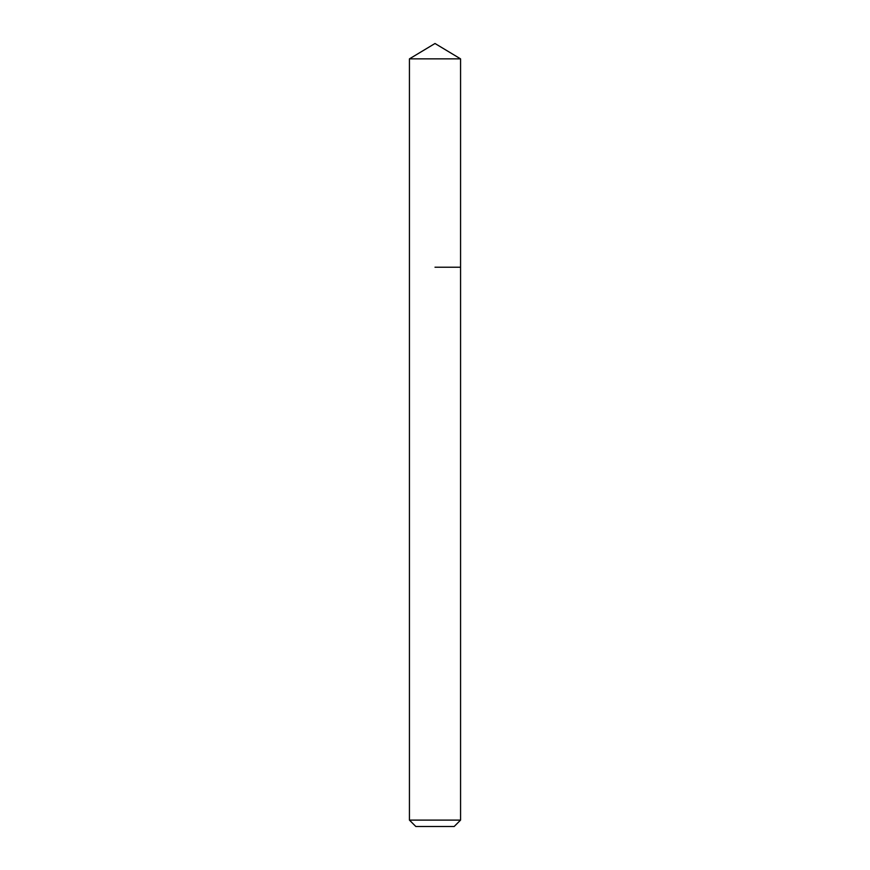 <?xml version="1.0" encoding="UTF-8"?>
<svg xmlns="http://www.w3.org/2000/svg" width="870" height="870" viewBox="0 0 870 870"><rect width="100%" height="100%" fill="white"/><g stroke="black" fill="none" stroke-linecap="round" stroke-linejoin="round"><path stroke-width="1.3" d="M460.567 820.105L409.433 820.105L415.827 826.5L454.173 826.5L460.567 820.105L460.567 58.866L409.433 58.866L435 43.5L460.567 58.866M435 267.21L460.567 267.21L435 267.21M409.433 820.105L409.433 58.866"/></g></svg>
